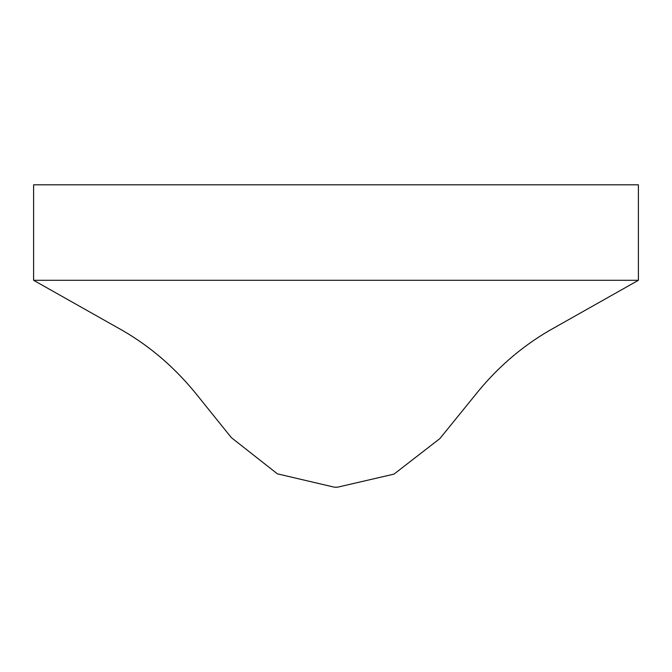 <?xml version="1.0" encoding="UTF-8"?>
<svg xmlns="http://www.w3.org/2000/svg" width="672" height="672" viewBox="0 0 672 672"><rect width="100%" height="100%" fill="white"/><g stroke="black" fill="none" stroke-linecap="round" stroke-linejoin="round"><path stroke-width="1.01" d="M638.4 184.8L638.4 280.291L33.6 280.291L33.6 184.8L638.4 184.8M638.4 280.3L549.402 330.515C520.96 347.046 496.062 368.768 474.692 395.674L439.883 438.581L394.019 474.113L337.495 487.2L334.412 487.2L277.385 473.836L231.319 437.606L198.047 396.253C176.4 369.004 151.259 347.096 122.632 330.532L33.6 280.3"/></g></svg>
